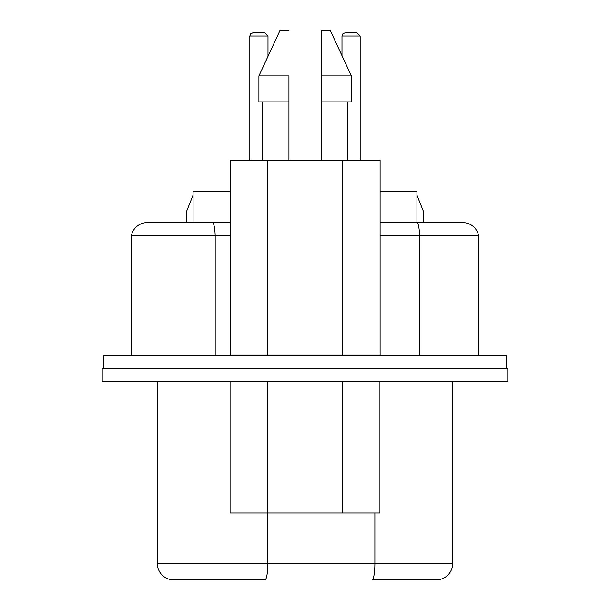 <?xml version="1.0" encoding="UTF-8"?>
<svg xmlns="http://www.w3.org/2000/svg" width="610" height="610" viewBox="0 0 610 610"><rect width="100%" height="100%" fill="white"/><g stroke="black" fill="none" stroke-linecap="round" stroke-linejoin="round"><path stroke-width="0.91" d="M452.635 381.578L452.635 563.602A16.226 16.226 0 0 1 439.657 579.5A16.226 16.226 0 0 0 452.635 563.602A16.226 16.226 0 0 1 439.657 579.5L372.626 579.5A16.226 2.814 -90 0 0 374.875 563.602L374.875 512.987M157.365 563.602L267.805 563.602A16.226 2.814 -90 0 1 265.548 579.5L170.343 579.5A16.226 16.226 0 0 1 157.365 563.602L157.365 381.578M507.794 381.578L102.205 381.578L102.205 368.592L507.794 368.592L507.794 381.578M267.531 381.578L267.531 512.987L342.469 512.987L342.469 381.578M342.469 512.987L379.931 512.987L379.931 381.578M267.531 512.987L230.069 512.987L230.069 381.578M253.081 32.772L250.771 33.741L249.841 36.013L268.003 36.013L264.755 32.772L253.081 32.772L264.755 32.772L268.003 36.013L268.003 56.372L280.013 30.5L258.922 75.922L288.942 75.922L288.942 160.285L288.942 75.922M360.152 36.013L360.152 160.285L360.152 36.013L356.903 32.772L345.237 32.772L356.903 32.772L360.152 36.013L341.989 36.013L342.919 33.741L345.237 32.772M506.17 368.592L506.17 355.615L103.83 355.615L103.83 368.592M478.591 355.615L478.591 235.567L419.604 235.567A16.226 2.814 -90 0 0 416.843 222.581L462.693 222.581A16.226 16.226 0 0 1 478.591 235.567A16.226 16.226 0 0 0 462.693 222.581M215.185 355.615L215.185 235.567L230.229 235.567M380.099 235.567L419.604 235.567L419.604 355.615M215.185 235.567L131.409 235.567A16.226 16.226 0 0 1 147.307 222.581L212.425 222.581A16.226 2.814 90 0 1 215.185 235.567M131.409 355.615L131.409 235.567A16.226 16.226 0 0 1 147.307 222.581L175.215 222.581M416.843 222.581L380.099 222.581M230.229 222.581L212.425 222.581M342.629 354.967L342.629 160.285L380.099 160.285L380.099 354.967L230.229 354.967L230.229 160.285L267.698 160.285L267.698 354.967M380.099 191.761L416.943 191.761L416.943 222.581M193.057 222.581L193.057 191.761L230.229 191.761M342.629 160.285L267.698 160.285M380.099 160.285L360.152 160.285M341.989 36.013L341.989 55.662L330.307 30.5L321.386 30.5L330.307 30.5L351.398 75.922L321.386 75.922L321.386 30.5L321.386 160.285L288.942 160.285M249.841 36.013L249.841 160.285L230.229 160.285M416.943 195.169L423.432 211.388L423.432 222.581M186.569 222.581L186.569 211.388L193.057 195.169M288.942 30.5L280.013 30.5L288.942 30.5M258.922 75.922L258.922 101.885L288.942 101.885M321.386 101.885L351.398 101.885L351.398 75.922M439.657 579.5A16.226 16.226 0 0 0 452.635 563.602L267.805 563.602L267.805 512.987M131.409 235.567A16.226 16.226 0 0 1 147.307 222.581M243.352 355.615L243.352 354.967M366.648 355.615L366.648 354.967M262.498 101.885L262.498 160.285M347.83 101.885L347.83 160.285"/></g></svg>

